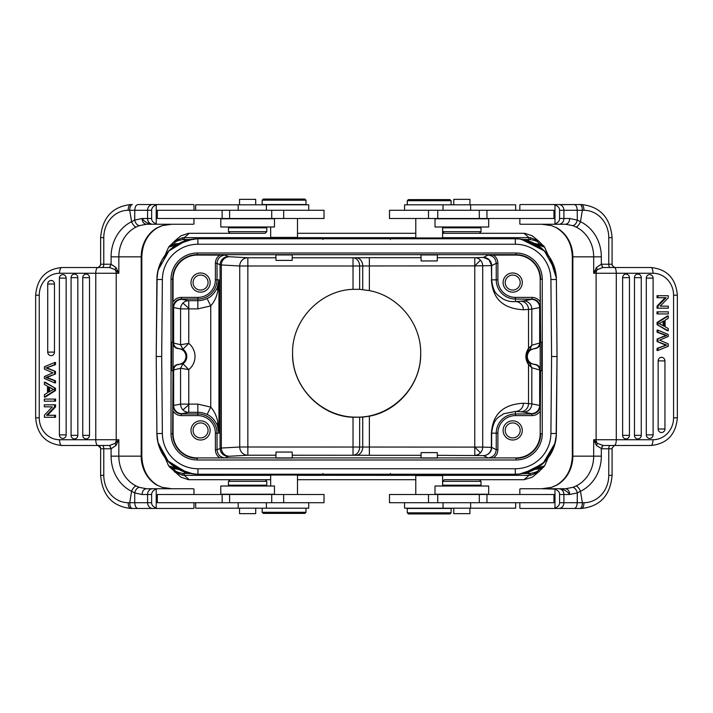 <?xml version="1.0" encoding="UTF-8"?>
<svg xmlns="http://www.w3.org/2000/svg" width="713" height="713" viewBox="0 0 713 713"><rect width="100%" height="100%" fill="white"/><g stroke="black" fill="none" stroke-linecap="round" stroke-linejoin="round"><path stroke-width="1.07" d="M195.674 502.71L195.674 508.182L308.72 508.182L308.72 502.71M305.984 512.29L304.888 513.387L263.275 513.387L262.179 512.29L305.984 512.29L305.984 508.182M271.484 474.234L270.664 475.054L297.499 475.054L297.499 494.492M291.278 452.051L292.161 452.051L292.294 458.058L275.869 458.058L276.002 452.051L291.278 452.051M515.668 210.29L515.668 204.818L404.547 204.818L404.547 210.29M407.283 200.709L408.38 199.613L450.001 199.613L451.097 200.709L407.283 200.709L407.283 204.818M441.784 238.766L442.604 237.946L415.777 237.946L415.777 218.508M421.873 260.949L421.116 260.949L420.973 254.942L437.408 254.942L437.265 260.949L421.873 260.949M515.668 502.71L515.668 508.182L404.547 508.182L404.547 502.71M479.35 479.706L444.324 479.706L442.684 481.346L481.008 481.346L479.368 479.706L524.242 479.706M442.684 481.346L442.684 485.188L481.008 485.188L481.008 481.346M469.92 508.182L469.92 513.654L453.771 513.654L453.771 508.182M538.6 241.047L532.246 235.78L524.706 233.294L442.604 233.294L479.368 233.294L481.008 231.654L442.684 231.654L442.684 227.812L481.008 227.812L481.008 231.654M453.771 204.818L453.771 199.346L469.92 199.346L469.92 204.818M488.681 494.216L435.01 494.216L435.01 486.008L488.681 486.008L488.681 494.216M473.191 218.784L488.681 218.784L488.681 226.992L435.01 226.992L435.01 218.784L473.191 218.784M407.283 512.834L408.38 513.93L450.001 513.93L451.097 512.834L451.097 508.458L407.283 508.458L407.283 512.834L451.097 512.834M415.777 475.598L416.873 474.501L441.507 474.501L442.604 475.598L415.777 475.598L415.777 494.492M421.116 452.603L437.265 452.603L437.408 458.058L420.973 458.058L421.116 452.603M195.674 210.29L195.674 204.818L308.72 204.818L308.72 210.29M230.103 233.294L265.147 233.294L266.796 231.654L228.463 231.654L230.103 233.294L206.645 233.294M266.796 231.654L266.796 227.812L228.463 227.812L228.463 231.654M239.55 204.818L239.55 199.346L255.7 199.346L255.7 204.818M170.434 467.764L181.022 477.22L188.562 479.706L270.664 479.706L230.103 479.706L228.463 481.346L266.796 481.346L266.796 485.188L228.463 485.188L228.463 481.346M255.7 508.182L255.7 513.654L239.55 513.654L239.55 508.182M220.798 218.784L274.46 218.784L274.46 226.992L220.798 226.992L220.798 218.784M235.442 494.216L220.798 494.216L220.798 486.008L274.46 486.008L274.46 494.216L235.442 494.216M305.984 200.166L304.888 199.07L263.275 199.07L262.179 200.166L262.179 204.542L305.984 204.542L305.984 200.166L262.179 200.166M297.499 237.402L296.403 238.499L271.76 238.499L270.664 237.402L297.499 237.402L297.499 218.508M292.161 260.397L276.002 260.397L275.869 254.942L292.294 254.942L292.161 260.397M176.28 244.862L168.723 247.099L167.707 249.131L168.723 247.099L173.678 244.247A5.749 5.749 -90 0 0 168.678 247.144L173.669 244.247L177.403 244.247L174.257 243.989L178.696 243.525M197.875 244.247L263.988 244.247M327.356 244.247L327.9 244.247M328.123 244.247L327.606 244.247L328.123 244.247A2.736 2.736 0 0 1 328.123 244.247L328.123 244.247A2.736 2.736 0 0 1 328.123 244.247M170.434 245.236L174.141 243.757C174.703 241.814 177.662 240.424 183.018 239.586L184.23 239.506L184.614 240.976M376.838 238.766L389.797 237.705L323.47 237.705L337.097 238.766M385.065 238.766L323.167 238.766M556.176 433.611L557.049 356.5L551.577 356.5L550.908 279.532A35.597 35.597 -154.7 0 0 515.312 244.247L197.964 244.247A35.597 35.597 154.5 0 0 162.368 279.532L161.691 356.5L156.218 356.5L156.887 279.478A41.069 41.069 -25.5 0 1 197.956 238.766L198.339 238.766M198.339 474.234L197.929 474.234A41.069 41.069 -154.7 0 1 156.887 433.522L156.218 356.5L161.691 356.5L162.368 433.459L161.691 356.5L162.368 279.532A35.597 35.597 0 0 1 197.964 244.247L197.804 238.766L515.312 238.766A41.069 41.069 25.3 0 1 556.381 279.478L556.176 279.389M514.929 238.766L515.793 238.775M197.795 238.766L193.294 239.033L177.501 244.247M176.637 244.675L180.701 242.545L193.294 239.033L188.205 239.942M170.478 245.21L174.141 243.757M190.166 239.506L184.23 239.506L184.248 237.67L182.617 237.741L174.106 241.511L181.04 235.762L188.562 233.294L265.147 233.294M538.493 240.958L530.659 237.741L529.019 237.67L528.654 240.976M542.834 245.236L539.135 243.748C538.556 241.814 535.597 240.424 530.258 239.586L523.11 239.506M542.789 245.21L539.135 243.748M534.581 243.534L539.438 244.247M535.9 244.265L544.607 247.161A5.749 5.749 90 0 0 539.598 244.247L539.474 244.247M537.54 245.174L536.987 244.862M538.511 244.247L535.766 244.247L537.433 245.12M535.944 244.283L519.982 239.033L515.339 238.766L519.358 238.971M513.939 244.247L515.392 244.247M545.57 249.14L544.598 247.153L539.598 244.247L535.873 244.247L539.589 244.247L544.554 247.099L548.181 255.218M385.778 244.247L385.145 244.247M420.973 244.247L412.684 244.247L420.973 244.247M544.367 250.807L529.135 241.163M524.875 239.898L519.982 239.033L533.493 242.981L535.926 244.274M556.381 279.362L557.049 356.5L551.577 356.5L550.908 279.532A35.597 35.597 0 0 0 515.312 244.247L515.312 238.766L516.524 238.784M555.953 273.899L555.552 271.608M553.707 265.254L553.261 264.131M549.785 257.518L549.411 256.947M530.258 241.582L529.697 241.368M556.595 303.72L557.049 356.5L556.381 433.522L557.049 356.5L556.381 279.38L555.338 270.628L544.304 250.753L522.513 239.408M522.415 239.39L521.88 239.301M530.258 239.586L530.659 237.741L538.77 241.154M297.499 233.294L415.777 233.294L297.499 233.294M270.931 237.67L184.248 237.67L189.257 233.294M524.224 233.294L506.622 233.294M224.105 233.294L189.016 233.294M489.163 233.294L479.368 233.294M538.778 471.846L530.659 475.259L529.019 475.33L524.01 479.706L532.246 477.22L539.162 471.489M230.103 479.706L189.025 479.706M524.01 479.706L444.324 479.706M415.777 479.706L297.499 479.706L415.777 479.706M506.622 479.706L507.228 479.706M206.039 479.706L206.645 479.706M530.258 473.414L530.659 475.259L538.502 472.051L542.745 467.862L539.135 469.252C538.556 471.186 535.597 472.576 530.258 473.414L529.037 473.494L529.019 475.33L442.336 475.33M542.789 467.79L539.135 469.252M539.438 468.753L534.572 469.475M376.838 474.234L389.797 475.295L390.376 473.459M376.633 474.234L323.167 474.234M321.046 474.234L321.046 475.33L337.106 474.234M550.908 433.468L551.577 356.5L550.908 433.468A35.597 35.597 0 0 1 515.303 468.753L197.956 468.753A35.597 35.597 0 0 1 162.368 433.459L162.368 433.468A35.597 35.597 25.3 0 0 197.956 468.753L515.303 468.753A35.597 35.597 -25.5 0 0 550.908 433.468L556.381 433.522A41.069 41.069 154.5 0 1 515.312 474.234L197.706 474.234M515.74 474.225L514.929 474.234M535.766 468.753L533.262 470.134L519.982 473.967L516.159 474.225M536.497 468.753L539.598 468.753A5.749 5.749 90 0 0 544.598 465.856L536.479 468.361M519.634 474.002L536.631 468.325M523.11 473.494L529.037 473.494L528.654 472.024M538.502 468.753L537.442 468.753M385.644 468.753L385.145 468.753M385.287 468.753L385.867 468.753M438.032 468.753L515.392 468.753M545.57 463.869L544.554 465.901L539.589 468.753L544.598 465.847L548.19 457.773M519.109 474.056L525.169 473.031M528.912 471.917L544.634 461.917M197.956 468.753L197.956 474.234L194.56 474.092M197.964 244.247L515.312 244.247M172.653 370.733L171.557 370.733L171.557 342.267L172.983 342.267L173.107 369.851C173.393 366.616 175.157 364.789 178.402 364.379C183.045 363.79 185.576 361.161 186.004 356.5C185.576 351.839 183.045 349.21 178.402 348.621C175.175 348.229 173.419 346.402 173.107 343.149L172.653 433.709A24.634 24.634 0 0 0 197.287 458.343L197.287 459.983A26.274 26.274 0 0 1 171.013 433.709L171.013 279.282A26.274 26.274 0 0 1 197.287 253.017L515.98 253.017A26.274 26.274 0 0 1 542.254 279.291L542.254 433.709A26.274 26.274 0 0 1 515.98 459.983L197.287 459.983M173.081 411.178L173.081 433.709A24.197 24.197 0 0 0 197.287 457.915L219.818 457.915C216.966 455.919 215.486 453.183 215.388 449.68L215.388 433.165A17.549 17.549 69.5 0 0 197.831 415.608L181.316 415.608C177.804 415.501 175.068 414.03 173.081 411.178M173.09 407.729L173.188 405.67M173.188 405.581L173.188 369.913L173.099 405.75C173.58 410.741 176.316 413.478 181.325 413.968L181.396 413.79A8.217 8.208 -153.4 0 1 173.188 405.581L173.642 405.43L173.642 369.976L180.567 368.256L180.585 404.111L173.642 405.43A8.217 8.182 79.2 0 0 181.824 413.647A101.335 1.765 -0 0 0 181.396 413.79M210.157 430.42A9.581 9.581 0 0 1 200.576 440.01A9.581 9.581 0 0 1 190.986 430.42A9.581 9.581 0 0 1 200.576 420.839A9.581 9.581 0 0 1 210.157 430.42M173.099 405.75L173.099 406.196M182.991 409.913A8.217 8.182 -100.8 0 0 188.767 412.328L188.767 404.717L182.991 409.913A8.217 8.182 79.2 0 1 180.585 404.111L188.767 404.111L188.767 369.628L180.585 368.256L182.991 363.737L178.437 364.45C175.255 364.896 173.509 366.723 173.188 369.913L173.107 369.851M181.316 415.608L181.316 413.968L197.84 413.968A19.189 19.189 -110.5 0 1 217.028 433.165L218.953 433.165L217.813 422.158C216.716 416.249 214.363 411.232 210.745 407.123L210.745 305.877C214.363 301.768 216.716 296.751 217.813 290.842L218.953 279.835L218.953 433.165L217.278 425.251C214.533 419.681 211.137 416.089 207.091 414.485L210.745 407.123L197.84 404.111L188.767 404.111L188.767 404.717M215.388 433.165L217.028 433.165L217.028 449.689L221.333 448.049L221.333 264.951L220.067 264.835L220.067 448.165A8.217 8.208 -116.6 0 0 228.276 456.382L225.246 457.898L219.818 457.915M276.002 455.224L247.848 455.224L229.452 456.258A8.217 8.119 86.8 0 1 221.333 448.049L239.728 447.006A8.217 8.119 -93.2 0 0 247.848 455.224L247.848 447.006L239.728 447.006L239.728 265.994L247.848 265.994L247.848 257.776A8.217 8.119 -86.8 0 0 239.728 265.994L221.333 264.951A8.217 8.119 93.2 0 1 229.452 256.742A101.308 0.882 0 0 1 228.276 256.618L225.246 255.102C220.255 255.584 217.518 258.329 217.028 263.311L217.028 279.835L218.953 279.835L217.278 287.749C214.551 293.301 211.155 296.884 207.091 298.515L210.745 305.877L197.84 308.889L197.84 300.672L188.767 300.672A8.217 8.182 -79.2 0 0 180.585 308.889L197.84 308.889M493.458 255.085C496.31 257.09 497.781 259.826 497.888 263.32L497.888 279.835A17.549 17.549 45.2 0 0 515.437 297.392L531.96 297.392C535.454 297.49 538.199 298.97 540.187 301.822L540.187 279.291A24.197 24.197 0 0 0 515.98 255.085L488.031 255.102L483.432 257.402L488.958 259.737L491.64 265.619A8.217 8.208 63.4 0 0 483.432 257.402L474.769 257.767M225.246 255.102L197.287 255.085A24.197 24.197 0 0 0 173.081 279.291L173.081 301.813C175.068 298.97 177.813 297.49 181.316 297.392L197.84 297.392A17.549 17.549 159.5 0 0 215.388 279.844L215.388 263.311C215.486 259.817 216.966 257.081 219.818 255.085M210.157 282.58A9.581 9.581 0 0 1 200.576 292.161A9.581 9.581 0 0 1 190.986 282.58A9.581 9.581 0 0 1 200.576 272.99A9.581 9.581 0 0 1 210.157 282.58M173.099 306.742L173.09 305.271M540.16 369.851L540.285 342.267L541.711 342.267L541.711 370.733L540.285 370.733L540.16 343.149C539.875 346.384 538.11 348.211 534.866 348.621C530.231 349.21 527.7 351.839 527.272 356.5C527.691 361.161 530.231 363.79 534.866 364.379C538.092 364.771 539.857 366.598 540.16 369.851L540.08 405.572L539.661 369.976L539.661 405.43L540.169 406.348M531.96 297.392L531.96 299.032C536.951 299.522 539.688 302.259 540.169 307.25L539.661 307.57L539.661 343.024L540.08 307.428L540.16 343.149M540.178 305.235L540.08 307.339M522.281 282.58A9.581 9.581 0 0 1 512.7 292.161A9.581 9.581 0 0 1 503.111 282.58A9.581 9.581 0 0 1 512.7 272.99A9.581 9.581 0 0 1 522.281 282.58M515.437 297.392L515.437 301.546L520.588 301.207A101.335 1.765 180 0 0 523.645 300.913L531.479 299.353A101.335 1.765 180 0 0 531.862 299.219L515.437 299.032A19.189 19.189 -134.8 0 1 496.239 279.835L496.239 263.311C495.758 258.329 493.013 255.593 488.031 255.102M474.769 262.919L474.769 265.896L491.364 265.619L491.64 279.835C493.458 295.164 498.708 294.995 502.291 298.56C506.693 301.029 511.069 302.027 515.437 301.546A8.217 7.932 -93.7 0 1 523.369 309.763L528.52 309.424L528.52 348.345L531.827 345.226L531.827 309.121L528.52 309.424A8.217 7.932 -93.7 0 0 520.588 301.207M491.364 279.835C492.264 289.246 494.76 308.185 523.369 309.763M540.08 369.922C539.759 366.723 538.012 364.904 534.83 364.459L529.741 363.452L527.754 361.562L528.52 364.655L528.52 403.576L531.827 403.879L531.827 367.774L528.52 364.655C525.009 359.29 525.009 353.853 528.52 348.345L527.754 351.438L529.741 349.548L534.866 348.621M497.888 433.165L497.888 449.689C497.781 453.183 496.301 455.928 493.458 457.915L515.98 457.915A24.197 24.197 0 0 0 540.187 433.709L540.187 411.187C538.199 414.03 535.454 415.51 531.96 415.608L515.446 415.608A17.549 17.549 134.8 0 0 497.888 433.165L491.364 433.165C492.264 423.727 494.786 404.815 523.369 403.237A8.217 7.932 -86.3 0 1 515.437 411.454L515.437 413.968L531.943 413.968C536.951 413.478 539.688 410.741 540.169 405.75M491.364 265.619A8.217 7.932 88.1 0 0 483.432 257.402M474.769 258.757L474.769 260.459M482.38 447.104L474.769 447.104L474.769 455.313A8.217 7.932 91.9 0 0 482.701 447.104L482.38 447.104M420.706 353.39C421.16 323.613 398.603 296.055 369.37 290.601L359.646 289.326L353.015 289.326C320.208 290.316 291.697 320.52 292.571 353.3C291.697 386.116 320.244 416.285 353.015 417.265L362.739 417.141L369.37 416.187C398.424 410.938 421.338 382.881 420.706 353.39M362.739 289.585L362.739 265.958L474.769 265.896L474.769 257.687L437.265 257.687M356.108 257.741L353.024 257.776A8.217 6.631 -90.7 0 1 357.694 260.2A8.217 6.631 -90.7 0 1 359.646 265.985L362.739 265.958A8.217 6.631 89.3 0 0 356.108 257.741L369.37 257.687L369.37 290.601M292.161 257.776L353.024 257.776L353.015 265.994L359.646 265.994L359.646 289.326M215.388 449.689L217.028 449.689C217.518 454.671 220.255 457.407 225.246 457.898M493.458 457.915L488.031 457.898C493.013 457.416 495.758 454.671 496.239 449.689L496.248 433.165A19.189 19.189 -45.2 0 1 515.437 413.968L515.437 415.608M522.281 430.42A9.581 9.581 0 0 1 512.7 440.01A9.581 9.581 0 0 1 503.111 430.42A9.581 9.581 0 0 1 512.7 420.839A9.581 9.581 0 0 1 522.281 430.42M540.08 405.661L540.178 407.774M527.754 361.562L526.096 356.5L527.754 351.438M534.59 348.488C537.673 347.971 539.367 346.153 539.661 343.024L531.827 345.226L529.741 349.548M491.364 433.165L491.364 447.381A8.217 7.932 -88.1 0 1 483.432 455.598A8.217 8.208 116.6 0 0 491.64 447.381L491.649 433.165C493.77 416.731 499.528 417.399 503.467 413.781L515.437 411.454L520.588 411.793A8.217 7.932 -86.3 0 0 528.52 403.576L523.369 403.237M529.741 363.452L531.827 367.774L539.661 369.976C539.367 366.847 537.673 365.029 534.59 364.512M520.196 430.42A7.504 7.504 0 0 1 512.7 437.925A7.504 7.504 0 0 1 505.196 430.42A7.504 7.504 0 0 1 512.7 422.925A7.504 7.504 0 0 1 520.196 430.42M497.888 449.689L496.239 449.689L491.64 447.381L482.701 447.104L482.701 265.896A8.217 7.932 88.1 0 0 480.464 260.2L474.769 265.896L474.769 447.104L362.739 447.042L362.739 417.141M292.571 353.176A64.072 64.063 180 0 0 292.66 356.5C293.827 389.744 323.488 417.711 356.509 417.132C389.414 417.916 419.467 389.904 420.608 356.5A64.072 64.063 180 0 0 420.706 353.229M183.018 239.586L182.617 237.741L174.507 241.146M178.687 469.466L170.478 467.79M170.238 467.532L174.141 469.243L173.678 468.753L177.501 468.753L175.844 467.88L177.368 468.735M165.077 457.773L168.66 465.839A5.749 5.749 -90 0 0 173.669 468.753L168.723 465.901L176.28 468.138M177.323 468.717L193.294 473.967L188.455 473.12M177.403 468.753L173.803 468.753M328.123 468.753L327.632 468.753M199.337 468.753L197.875 468.753M292.294 468.753L307.793 468.753L292.294 468.753M174.141 469.243C174.703 471.186 177.662 472.576 183.018 473.414L184.23 473.494L184.614 472.024M174.783 472.068L182.608 475.259L183.018 473.414M174.507 471.854L182.608 475.259L184.248 475.33L184.23 473.494L190.166 473.494M167.439 460.643L168.883 462.176L184.123 471.837M157.101 279.389L156.218 356.5L156.913 434.689M157.315 439.083L157.725 441.392M159.569 447.746L160.015 448.869M163.482 455.482L163.865 456.062M162.368 433.468L157.101 433.611M158.019 270.254L160.701 262.562M160.746 262.464L161.067 261.778M168.731 250.985L168.072 251.671M171.191 248.685L172.439 247.661M180.915 242.473L188.847 239.791M184.195 241.146L168.883 250.833M353.015 417.265L353.015 455.224A8.217 6.631 90.7 0 0 359.646 447.006L359.646 417.328M540.169 307.25L540.169 306.635M520.196 282.58A7.504 7.504 0 0 1 512.7 290.075A7.504 7.504 0 0 1 505.196 282.58A7.504 7.504 0 0 1 512.7 275.075A7.504 7.504 0 0 1 520.196 282.58M178.402 348.621L182.965 349.29A8.69 8.69 0 0 1 182.965 363.71L188.767 369.628A16.907 16.907 0 0 0 188.767 343.372L182.991 349.263L180.585 344.744L188.767 343.372L188.767 300.672L181.824 299.353A8.217 8.182 100.8 0 0 173.642 307.57L173.188 307.401L173.188 343.087L173.642 343.024L173.642 307.57L180.585 308.889L180.585 344.744L182.965 349.29M182.965 363.71L180.567 368.256M180.585 344.744L173.642 343.024C173.945 346.161 175.63 347.98 178.696 348.488M217.813 290.842L217.269 287.74M217.269 425.26L217.813 422.158M207.082 298.497A20.829 20.829 -44.3 0 1 197.84 300.663L197.84 299.032L181.325 299.032C176.325 299.522 173.58 302.259 173.099 307.25M178.696 364.512C175.63 365.02 173.945 366.839 173.642 369.976L173.188 369.913M208.071 282.58A7.504 7.504 0 0 1 200.576 290.075A7.504 7.504 0 0 1 193.071 282.58A7.504 7.504 0 0 1 200.576 275.075A7.504 7.504 0 0 1 208.071 282.58M208.071 430.42A7.504 7.504 0 0 1 200.576 437.925A7.504 7.504 0 0 1 193.071 430.42A7.504 7.504 0 0 1 200.576 422.925A7.504 7.504 0 0 1 208.071 430.42M523.939 473.316L542.985 463.512L555.231 442.835L556.372 433.959M555.151 443.13L552.753 450.037M532.183 470.607L524.625 473.165M579.927 204.542L574.223 204.542C576.024 204.872 577.022 206.788 577.236 210.29L577.325 220.094L580.48 221.707L582.361 210.29A5.749 2.433 -90 0 0 579.927 204.542L581.523 204.542C600.186 206.601 610.373 217.643 612.084 237.67L612.084 264.229L601.808 264.229A3.289 1.39 -90 0 0 603.198 267.518L651.014 267.518C667.065 269.211 675.844 278.426 677.35 295.173L673.571 295.173A21.907 20.579 -90 0 0 652.983 273.266A5.749 1.97 -90 0 0 651.014 267.518M614.321 267.491L612.182 265.432L614.704 267.518L610.159 267.518A3.289 1.39 -90 0 1 608.768 264.229L608.768 237.67A27.379 24.812 -90 0 0 583.956 210.29L563.912 210.29A5.749 5.071 -90 0 0 558.84 204.542L520.775 204.542L519.839 204.774L519.839 210.29M602.85 267.527L597.307 269.612L596.416 267.518L601.326 264.247L602.85 267.527L614.312 267.518A5.749 1.97 90 0 1 616.282 273.266L616.282 439.734L652.983 439.734A21.907 20.579 -90 0 0 673.571 417.827L673.571 295.173M519.839 494.492L519.839 488.966L520.775 488.744L558.84 488.744A5.749 5.071 90 0 1 563.912 494.492L569.687 494.492L577.263 492.915L577.263 502.701L563.912 502.71L577.182 502.71L577.37 492.879L580.48 491.293A5.749 2.228 -115.7 0 0 575.97 486.025A32.584 29.527 90 0 0 593.679 456.16L593.679 439.734L596.113 439.734L596.113 273.266A5.749 5.214 -90 0 1 597.307 269.612L593.679 273.266L593.679 256.84A32.584 29.527 90 0 0 575.97 226.975A5.749 2.228 -64.3 0 0 580.48 221.707A38.333 34.741 90 0 1 601.326 256.84L572.851 256.84L572.851 456.16A32.584 29.527 -90 0 1 556.915 485.09L551.488 487.38L541.818 488.744L554.981 489.118L554.981 508.084L553.956 508.458L579.927 508.458A5.749 2.433 -90 0 0 582.361 502.71L583.956 502.71A27.379 24.812 -90 0 0 608.768 475.33L612.084 475.33C610.373 495.357 600.186 506.399 581.523 508.458L552.976 508.458M596.416 267.518L593.679 273.266L652.983 273.266M673.571 417.827L677.35 417.827C675.844 434.574 667.065 443.789 651.014 445.482L603.198 445.482A3.289 1.39 -90 0 0 601.808 448.771L608.768 448.771A3.289 1.39 -90 0 1 610.159 445.482L618.652 445.482M603.198 445.482L597.307 443.388A5.749 5.214 -90 0 1 596.113 439.734L616.282 439.734A5.749 1.97 90 0 1 614.312 445.482L612.182 447.996L614.339 445.5M602.85 445.473L601.326 448.753L601.326 456.16A38.333 34.741 90 0 1 580.48 491.293L582.361 502.71L577.182 502.71C577.013 506.185 576.024 508.102 574.223 508.458M562.985 508.36L560.685 508.458M583.956 210.29A5.749 2.433 -90 0 0 581.523 204.542L562.985 204.64M575.97 226.975L572.735 225.62C574.758 225.388 576.282 223.543 577.325 220.094L577.236 210.29M572.735 225.62L565.489 224.256L541.818 224.256L551.488 225.62L556.915 227.91A32.584 29.527 -90 0 1 572.851 256.84L572.316 256.84L572.316 456.16L601.326 456.16M577.325 220.094L569.687 218.508C569.464 221.966 568.056 223.891 565.489 224.256L565.596 224.256M553.956 224.256L554.981 223.882C558.012 222.732 559.545 220.941 559.589 218.508L559.589 210.29L563.912 210.29L563.912 218.508A5.749 5.071 90 0 1 558.84 224.256L520.775 224.256L519.839 224.034L519.839 218.508M552.976 204.542L574.223 204.542M559.589 210.29C559.634 207.964 558.101 206.173 554.981 204.916L553.956 204.542M554.981 204.916L554.981 223.882M486.961 218.508L553.956 218.508L553.956 210.29L389.494 210.29L389.494 218.508L486.961 218.508L486.961 210.29M519.839 502.71L519.839 508.226L520.775 508.458L553.956 508.458M553.956 502.71L553.956 494.492L479.305 494.492L479.305 502.71L553.956 502.71M554.981 508.084C558.012 506.925 559.545 505.134 559.589 502.71L559.589 494.492C559.634 492.157 558.101 490.366 554.981 489.118M558.84 488.744L565.489 488.744C568.074 489.127 569.473 491.043 569.687 494.492C567.111 491.043 563.493 489.127 558.84 488.744M569.687 494.492L577.37 492.879C576.309 489.439 574.758 487.612 572.735 487.38L565.489 488.744M572.735 487.38L575.97 486.025M551.488 487.38L541.818 488.744M556.915 485.09A5.749 2.157 -119.8 0 0 556.461 485.196L551.301 487.398M551.488 225.62L556.915 227.91M596.416 445.482L597.307 443.388L593.679 439.734L596.416 445.482L601.808 448.771M657.101 295.717L657.947 295.717L657.003 295.717L657.101 297.722L665.131 297.74L657.083 306.046L657.003 308.176L657.947 308.176L657.101 308.176M667.395 330.752L657.101 324.682L667.395 330.716M667.395 316.002L657.101 322.428L657.947 322.428L657.947 324.682M657.101 322.472L657.101 324.647M657.101 311.839L657.947 311.839L657.003 311.839L657.003 313.934L657.947 313.934L657.101 313.934M646.308 278.123L653.108 278.123A3.556 3.556 0 0 0 650.345 274.657A3.547 3.333 -90 0 0 648.17 274.942A3.547 3.333 90 0 0 646.308 278.123L646.308 434.877A3.547 3.333 90 0 0 648.17 438.058A3.547 3.333 -90 0 0 650.345 438.343A3.556 3.556 0 0 0 653.108 434.877L646.308 434.877M622.636 435.349L629.436 435.349A3.556 3.556 0 0 1 626.674 438.825A3.547 3.333 -90 0 1 624.499 438.54A3.547 3.333 90 0 1 622.636 435.349L622.636 277.651A3.547 3.333 90 0 1 624.508 274.46A3.547 3.333 -90 0 1 626.674 274.175A3.556 3.556 0 0 1 629.436 277.651L622.636 277.651M634.472 277.651L641.272 277.651A3.556 3.556 0 0 0 638.509 274.175A3.547 3.333 -90 0 0 636.335 274.46A3.547 3.333 90 0 0 634.472 277.651L634.472 435.349A3.547 3.333 90 0 0 636.335 438.54A3.547 3.333 -90 0 0 638.509 438.825A3.556 3.556 0 0 0 641.272 435.349L634.472 435.349M658.144 360.885L664.944 360.885A3.556 3.556 0 0 0 662.181 357.409A3.547 3.333 -90 0 0 660.006 357.694A3.547 3.333 90 0 0 658.144 360.885L658.144 428.994A3.547 3.333 90 0 0 660.006 432.176A3.547 3.333 -90 0 0 662.181 432.461A3.556 3.556 0 0 0 664.944 428.994L658.144 428.994M657.52 330.146L657.012 330.11L657.101 332.249L665.951 335.52L657.101 339.014L657.101 341.536L665.951 345.261L657.101 348.336L657.012 350.511L657.52 350.475M658.046 308.176L668.339 308.176L668.339 306.171L660.202 306.153L668.233 306.171M668.233 308.176L657.947 308.176L657.965 306.011L666.076 297.704L657.101 297.722M660.202 306.153L668.25 297.847L668.233 295.717L657.947 295.717L657.947 297.722M657.965 306.011L657.083 306.046M666.076 297.704L657.003 297.722L666.076 297.704M668.233 330.752L668.233 328.533L665.122 326.795L665.122 320.19L668.233 318.346L668.233 315.957L667.395 315.957M657.947 322.428L668.233 315.957M661.156 322.481L664.008 320.832L664.008 326.197L659.026 323.604L661.156 322.481M663.17 321.322L663.17 325.707M658.046 313.934L668.339 313.934L668.339 311.839L658.046 311.839M668.233 313.934L657.947 313.934L657.947 311.839L668.233 311.839M665.951 345.261L657.947 348.336L657.947 350.475L668.233 346.286L668.233 343.853L659.57 340.181L668.233 336.5L668.233 334.486L657.947 330.146L657.947 332.249L666.798 335.52L657.101 339.014M657.101 341.536L666.833 345.137M657.947 341.536L657.947 339.014M657.947 350.475L657.101 350.475M657.947 348.336L657.101 348.336M666.798 335.52L665.951 335.52M657.947 332.249L657.101 332.249M657.101 330.146L657.947 330.146M668.233 295.717L658.046 295.717M668.233 328.568L665.193 326.839M665.193 320.137L668.233 318.301M658.019 322.383L657.029 322.472L668.313 315.912L658.019 322.383M668.313 330.805L657.021 324.638L668.313 330.805M664.088 326.242L661.067 324.504M668.233 334.513L658.028 330.181M658.028 350.44L668.233 346.251M428.504 494.492L428.504 502.71L389.494 502.71L389.494 494.492L479.305 494.492M428.504 502.71L479.305 502.71M132.351 508.458L137.948 508.458C136.04 508.128 134.989 506.212 134.766 502.71L134.677 492.906L131.584 491.293L129.739 502.71A5.749 2.611 90 0 0 132.351 508.458L130.782 508.458C112.351 506.382 102.307 495.339 100.631 475.33L100.631 448.771L110.622 448.771A3.289 1.488 90 0 0 109.125 445.482L61.71 445.482C45.81 443.78 37.129 434.565 35.65 417.827L39.242 417.827A21.907 20.312 90 0 0 59.553 439.734A5.749 2.157 90 0 0 61.71 445.482M109.472 445.473L115.043 443.388L115.996 445.482L111.094 448.753L109.472 445.473L97.922 445.482L100.524 447.933L100.533 447.194L97.904 445.482A5.749 2.157 -90 0 1 95.774 439.734L95.774 273.266L59.553 273.266A21.907 20.312 90 0 0 39.242 295.173L39.242 417.827M146.423 224.256L139.409 225.62C137.279 225.388 135.684 223.561 134.632 220.121L131.584 221.707A5.749 2.389 63.9 0 0 136.245 226.975A32.584 29.028 -90 0 0 118.83 256.84L118.83 273.266L116.219 273.266L116.219 439.734A5.749 5.125 90 0 1 115.043 443.388L118.83 439.734L118.83 456.16A32.584 29.028 -90 0 0 136.245 486.025A5.749 2.389 116.1 0 0 131.584 491.293A38.333 34.153 -90 0 1 111.094 456.16L141.201 456.16L141.201 256.84A32.584 29.028 90 0 1 156.869 227.91L162.234 225.62L171.851 224.256L146.423 224.256C143.75 223.873 142.306 221.957 142.083 218.508L134.739 220.085L134.739 210.299L147.582 210.29L134.81 210.29L134.632 220.121L142.083 218.508C144.587 221.957 148.135 223.873 152.742 224.256A5.749 5.16 -90 0 1 147.582 218.508L142.083 218.508M115.996 445.482L118.83 439.734L59.553 439.734M97.922 267.518L109.472 267.527L115.043 269.612A5.749 5.125 90 0 1 116.219 273.266L95.774 273.266A5.749 2.157 -90 0 1 97.922 267.518L61.71 267.518A5.749 2.157 90 0 0 59.553 273.266M109.125 267.518A3.289 1.488 90 0 0 110.622 264.229L111.094 264.247L111.094 256.84A38.333 34.153 -90 0 1 131.584 221.707L129.739 210.29L128.171 210.29A27.379 24.394 90 0 0 103.777 237.67L100.631 237.67C102.307 217.661 112.351 206.618 130.782 204.542L132.351 204.542A5.749 2.611 90 0 0 129.739 210.29L134.819 210.29C134.998 206.815 136.04 204.898 137.948 204.542L152.742 204.542L137.948 204.542M109.472 267.527L111.094 264.247L115.996 267.518L115.043 269.612L118.83 273.266L115.996 267.518M102.28 267.518A3.289 1.488 90 0 0 103.777 264.229L100.631 264.229L100.506 265.432L98.323 267.491L100.524 265.067M136.245 486.025L139.409 487.38C137.288 487.612 135.702 489.457 134.677 492.906L134.766 502.71L128.171 502.71A5.749 2.611 90 0 0 130.782 508.458L153.161 508.458M139.409 487.38L146.423 488.744L171.851 488.744L162.234 487.38L156.869 485.09A32.584 29.028 90 0 1 141.201 456.16L141.825 456.16L141.825 256.84L111.094 256.84M134.677 492.906L142.083 494.492C142.324 491.034 143.768 489.109 146.423 488.744L192.973 488.744L193.972 488.966L193.972 494.492M137.948 508.458L192.973 508.458L193.972 508.226L193.972 502.71M157.332 488.744L156.218 489.118C153.206 490.268 151.682 492.059 151.637 494.492L151.637 502.71C151.584 505.036 153.117 506.827 156.218 508.084L157.332 508.458M156.218 508.084L156.218 489.118M222.144 494.492L157.332 494.492L157.332 502.71L324.023 502.71L324.023 494.492L222.144 494.492L222.144 502.71M156.218 223.882L156.218 204.916L157.332 204.542L152.742 204.542A5.749 5.16 90 0 0 147.582 210.29L151.637 210.29L151.637 218.508C151.584 220.843 153.117 222.634 156.218 223.882L157.332 224.256L152.742 224.256M193.972 218.508L193.972 224.034L192.973 224.256L157.332 224.256M157.332 204.542L192.973 204.542L193.972 204.774L193.972 210.29M157.332 210.29L157.332 218.508L229.604 218.508L229.604 210.29L157.332 210.29M156.218 204.916C153.206 206.075 151.682 207.866 151.637 210.29M139.409 225.62L136.245 226.975M162.234 225.62L171.851 224.256M156.869 227.91A5.749 2.317 59.8 0 0 157.404 227.777L162.457 225.602M162.234 487.38L156.869 485.09M55.489 417.283L54.571 417.283L55.596 417.283L55.489 415.278L47.575 415.26L55.507 406.954L55.596 404.824L54.571 404.824L55.489 404.824M45.338 382.248L44.411 382.248L55.489 388.318L45.338 382.284M45.338 396.998L55.489 390.572L54.571 390.572L54.571 388.318M55.489 390.528L55.489 388.353M55.489 401.161L54.571 401.161L55.596 401.161L55.596 399.066L54.571 399.066L55.489 399.066M66.149 434.877L59.402 434.877A3.556 3.556 0 0 0 62.227 438.361A3.547 3.289 90 0 0 64.304 438.058A3.547 3.289 -90 0 0 66.149 434.877L66.14 278.123A3.547 3.289 -90 0 0 64.304 274.942A3.547 3.289 90 0 0 62.227 274.639A3.556 3.556 0 0 0 59.402 278.123L66.149 278.123M89.499 277.651L82.753 277.651A3.556 3.556 0 0 1 85.578 274.166A3.547 3.289 90 0 1 87.663 274.46A3.547 3.289 -90 0 1 89.499 277.651L89.499 435.349A3.547 3.289 -90 0 1 87.646 438.54A3.547 3.289 90 0 1 85.578 438.834A3.556 3.556 0 0 1 82.753 435.349L89.499 435.349M77.824 435.349L71.077 435.349A3.556 3.556 0 0 0 73.902 438.834A3.547 3.289 90 0 0 75.988 438.54A3.547 3.289 -90 0 0 77.824 435.349L77.824 277.651A3.547 3.289 -90 0 0 75.988 274.46A3.547 3.289 90 0 0 73.902 274.166A3.556 3.556 0 0 0 71.077 277.651L77.824 277.651M54.464 352.115L47.718 352.115A3.556 3.556 0 0 0 50.552 355.6A3.547 3.289 90 0 0 52.628 355.306A3.547 3.289 -90 0 0 54.464 352.115L54.464 284.006A3.547 3.289 -90 0 0 52.628 280.824A3.547 3.289 90 0 0 50.552 280.53A3.556 3.556 0 0 0 47.718 284.006L54.464 284.006M55.035 382.854L55.578 382.89L55.489 380.751L46.755 377.48L55.489 373.986L55.489 371.464L46.755 367.739L55.489 364.664L55.578 362.489L55.035 362.525M54.473 404.824L44.313 404.824L44.313 406.829L52.343 406.847L44.411 406.829M44.411 404.824L54.571 404.824L54.553 406.989L46.55 415.296L55.489 415.278M52.343 406.847L44.402 415.153L44.411 417.283L54.571 417.283L54.571 415.278M54.553 406.989L55.507 406.954M46.55 415.296L55.596 415.278L46.55 415.296M44.411 382.248L44.411 384.467L47.495 386.205L47.495 392.81L44.411 394.654L44.411 397.043L45.338 397.043M54.571 390.572L44.411 397.043M51.398 390.519L48.582 392.168L48.582 386.803L53.502 389.396L51.398 390.519M49.509 391.624L49.509 387.346M54.473 399.066L44.313 399.066L44.313 401.161L54.473 401.161M44.411 399.066L54.571 399.066L54.571 401.161L44.411 401.161M46.755 367.739L54.571 364.664L54.571 362.525L44.411 366.714L44.411 369.147L52.958 372.819L44.411 376.5L44.411 378.514L54.571 382.854L54.571 380.751L45.837 377.48L55.489 373.986M55.489 371.464L45.801 367.863M54.571 371.464L54.571 373.986M54.571 362.525L55.489 362.525M54.571 364.664L55.489 364.664M45.837 377.48L46.755 377.48M54.571 380.751L55.489 380.751M55.489 382.854L54.571 382.854M44.411 417.283L54.473 417.283M44.411 384.423L47.415 386.161M47.415 392.863L44.411 394.699M54.5 390.617L55.569 390.528L45.409 396.989L44.34 397.088L54.5 390.617M44.34 382.195L55.569 388.362L44.34 382.195M48.511 386.758L51.488 388.496M44.411 378.487L54.482 382.819M54.482 362.56L44.411 366.749M283.676 218.508L283.676 210.29L324.023 210.29L324.023 218.508L229.604 218.508M283.676 210.29L229.604 210.29M238.195 508.182L238.195 502.71M470.642 204.818L470.642 210.29M470.642 502.71L470.642 508.182M238.195 210.29L238.195 204.818M297.232 237.67L321.046 237.67L321.046 238.766L292.294 238.766M321.046 237.67L323.47 237.705L322.9 239.541M392.23 238.766L392.23 237.67L389.797 237.705L390.376 239.541M392.23 237.67L415.777 237.67M442.604 237.67L529.019 237.67L524.01 233.294M416.044 475.33L392.23 475.33L392.23 474.234M322.9 473.459L323.47 475.295L392.23 475.33M550.908 279.532L556.381 279.514L556.354 278.426L555.534 271.555L552.807 263.07L549.527 257.126M162.368 279.532L156.887 279.478L158.099 269.933L161.646 260.646M515.303 468.753L515.312 474.234L519.679 474.002L516.31 474.216M515.98 459.983L515.98 458.343A24.634 24.634 0 0 0 540.614 433.709L542.254 433.709M197.287 457.915L515.98 457.915M171.013 433.709L173.081 433.709M197.287 255.085L197.287 254.657A24.634 24.634 0 0 0 172.653 279.291L172.653 342.267M173.081 279.291L171.013 279.291M197.84 415.608L197.84 404.111M181.824 413.647L188.767 412.328L197.84 412.328A20.829 20.829 -136.4 0 1 207.082 414.503M228.276 256.618A8.217 8.208 -63.4 0 0 220.067 264.835L217.028 263.311L215.388 263.311M542.254 279.291L540.614 279.291A24.634 24.634 0 0 0 515.98 254.657L197.287 254.657L197.287 253.017M515.98 253.017L515.98 255.085M421.116 257.687L369.37 257.687M276.002 257.776L247.848 257.776L229.452 256.742M173.107 343.149L173.188 343.087C173.509 346.277 175.255 348.104 178.437 348.55M540.187 433.709L540.614 370.733M540.614 342.267L540.187 279.291M497.888 279.835L491.649 279.835L491.64 265.619L496.239 263.311L497.888 263.311M540.08 307.428A8.217 8.208 26.6 0 0 531.871 299.219M531.479 299.353A8.217 8.182 -101.2 0 1 539.661 307.57L531.827 309.121A8.217 8.182 78.8 0 0 523.645 300.913M480.464 260.2A8.217 7.932 88.1 0 0 474.769 257.687M474.769 447.104L480.464 452.8M369.37 416.187L369.37 455.313L421.116 455.313M437.265 455.313L483.432 455.598L488.031 457.898M369.37 455.313L356.108 455.259A8.217 6.631 90.7 0 0 362.739 447.042L247.848 447.006L247.848 265.994L353.015 265.994L353.015 289.326M229.452 456.258A101.308 0.882 -0 0 0 228.276 456.382M356.108 455.259L292.161 455.224M540.08 343.078C539.759 346.277 538.012 348.096 534.83 348.541M523.645 412.087A8.217 8.182 101.2 0 0 531.827 403.879L539.661 405.43A8.217 8.182 -78.8 0 1 531.479 413.647L523.645 412.087A101.335 1.765 0 0 0 520.588 411.793M531.96 415.608L531.871 413.781A101.335 1.765 0 0 0 531.479 413.647M531.862 413.781A8.217 8.208 153.4 0 0 540.08 405.572M189.257 479.706L184.248 475.33L270.664 475.33M321.046 475.33L297.499 475.33M156.673 304.478L156.218 356.5L156.887 433.522L158.081 442.969L160.077 449.03L168.954 462.247L178.642 469.404L184.925 472.113L195.228 474.136M182.991 303.087L188.767 308.283M181.316 297.392L181.396 299.21A101.335 1.765 180 0 0 181.824 299.353M215.388 279.835L217.028 279.835A19.189 19.189 -20.5 0 1 197.84 299.032L197.84 297.392M181.396 299.21A8.217 8.208 -26.6 0 0 173.188 307.401M601.326 256.84L601.326 264.247L601.808 264.229M612.084 237.67L608.768 237.67M651.014 445.482A5.749 1.97 -90 0 0 652.983 439.734M608.768 475.33L608.768 448.771L612.084 448.771L612.084 475.33M581.523 508.458A5.749 2.433 -90 0 0 583.956 502.71M559.589 218.508L569.687 218.508M558.84 508.458A5.749 5.071 -90 0 0 563.912 502.71L559.589 502.71M563.912 502.71L563.912 494.492L559.589 494.492M663.848 345.93L664.685 345.93M662.315 336.75L663.152 336.75M664.561 334.727L663.714 334.727M486.961 502.71L486.961 494.492M428.504 210.29L428.504 218.508M479.305 210.29L479.305 218.508M128.171 502.71A27.379 24.394 90 0 1 103.777 475.33L103.777 448.771A3.289 1.488 90 0 0 102.28 445.482L102.28 445.482M111.094 456.16L111.094 448.753L110.622 448.771M100.631 475.33L103.777 475.33M39.242 295.173L35.65 295.173L35.65 417.827M110.622 264.229L103.777 264.229L103.777 237.67M130.782 204.542A5.749 2.611 90 0 0 128.171 210.29M134.766 502.71L147.582 502.71L147.582 494.492L142.083 494.492M151.637 494.492L147.582 494.492A5.749 5.16 -90 0 1 152.742 488.744M151.637 502.71L147.582 502.71A5.749 5.16 90 0 0 152.742 508.458M147.582 210.29L147.582 218.508L151.637 218.508M48.84 367.07L47.914 367.07M50.356 376.25L49.429 376.25M48.047 378.273L48.965 378.273M222.144 210.29L222.144 218.508M283.676 502.71L283.676 494.492M229.604 502.71L229.604 494.492M266.395 508.182L266.395 502.71M262.179 512.29L262.179 508.182M296.67 474.234L297.499 475.054M270.664 486.008L270.664 475.054M443.031 204.818L443.031 210.29M451.097 200.709L451.097 204.818M416.597 238.766L415.777 237.946M442.604 226.992L442.604 237.946M443.031 502.71L443.031 508.182M448.7 486.008L448.7 485.188M474.992 486.008L474.992 485.188M444.324 233.294L442.684 231.654M448.7 226.992L448.7 227.812M474.992 226.992L474.992 227.812M442.604 486.008L442.604 475.598M266.395 210.29L266.395 204.818M260.771 226.992L260.771 227.812M234.488 226.992L234.488 227.812M265.147 479.706L266.796 481.346M260.771 486.008L260.771 485.188M234.488 486.008L234.488 485.188M270.664 226.992L270.664 237.402M173.803 244.247L177.403 244.247M193.294 239.033L194.471 238.917M174.792 240.923L170.238 245.468M543.03 245.459L538.618 241.03M518.672 238.908L519.982 239.033M544.384 250.824L546.39 252.981M556.336 277.927L549.759 257.473L542.771 249.292M396.597 474.234L420.973 474.234M557.049 356.5L556.603 407.881M516.372 238.784L517.264 238.819M517.923 238.855L518.387 238.882M519.92 239.024L520.971 239.158M521.586 239.247L522.567 239.416M523.066 239.506L524.527 239.818M525.133 239.96L526.782 240.406M527.629 240.655L529.581 241.324M531.426 242.064L533.262 242.901M535.802 244.247L537.112 245.031M547.522 254.354L540.659 247.518M535.677 244.176L531.069 241.912L521.773 239.283M521.221 239.194L520.356 239.078M519.082 238.944L517.576 238.828M520.249 239.069L523.841 239.666M552.308 262.001L555.169 269.915L556.372 278.899M556.372 279.157L555.258 270.298L544.518 250.967L521.114 239.185M518.868 238.926L517.816 238.846M522.549 239.408L519.037 238.935M518.44 238.891L518.966 238.935M556.229 276.27L556.372 278.872M518.315 238.882L515.303 238.766M174.783 240.932L174.106 241.511M167.707 463.869L168.669 465.847L173.669 468.753M177.35 468.726L180.336 470.286L193.294 473.967M156.218 356.5L156.7 412.159M195.558 474.163L196.235 474.198M196.752 474.216L197.234 474.225M196.378 474.198L197.697 474.234M197.421 474.225L194.961 474.118M194.756 474.109L194.159 474.056M193.874 474.029L189.355 473.325M156.896 433.78L157.956 442.452L167.403 460.598L186.761 472.674L194.934 474.118M195.184 474.136L197.822 474.234M156.887 433.593L157.938 442.39L168.509 461.783L187.822 472.96L196.289 474.198M195.915 238.819L196.414 238.802M196.681 238.793L191.788 239.238L184.48 241.039L178.508 243.668L169.088 250.628L162.02 259.969L158.045 270.174L156.905 278.854M188.606 239.844L178.232 243.81L168.678 251.029L161.744 260.459L157.698 271.724M157.359 273.632L157.288 274.14M196.654 238.793L186.36 240.441L169.133 250.584L157.992 270.379L156.896 279.05M189.061 239.746L195.612 238.837M168.535 251.181L185.879 240.584L197.029 238.775M197.332 238.775L196.886 238.784M166.762 253.133L167.145 252.678M167.707 249.131L165.077 255.227M556.372 434.048L556.238 436.641M521.542 473.753L519.608 474.002M519.75 473.993L520.294 473.931M520.356 473.922L520.945 473.842M521.248 473.797L522.281 473.637M523.021 473.503L524.215 473.254M526.007 472.817L531.889 470.74L537.709 467.594L546.737 459.609L553.012 449.457L555.008 443.709L556.176 437.238M552.308 450.999L555.231 442.809L556.372 434.092M522.852 473.53L523.948 473.316M524.848 473.111L520.659 473.878M518.93 474.074L519.536 474.011M520.526 473.895L529.563 471.676L534.26 469.6M539.402 466.418L546.238 460.188M549.072 456.552L554.42 445.705L556.345 434.868M556.363 434.342L555.017 443.655L546.327 460.081L544.884 461.668M534.777 469.323L533.689 469.894M531.078 471.088L529.18 471.819M525.606 472.924L525.133 473.04M520.142 473.949L518.627 474.1M517.941 474.145L516.961 474.198M536.354 468.432L534.099 469.68M530.828 471.186L529.233 471.801M517.87 474.154L517.023 474.198M516.257 474.216L515.677 474.234M618.652 267.518L648.206 267.518M612.191 265.049L612.084 264.229M677.35 417.827L677.35 295.173M612.191 447.951L612.084 448.771M572.316 456.16C571.817 469.27 566.532 478.949 556.461 485.196M556.461 227.803C566.532 234.051 571.817 243.73 572.316 256.84M551.292 225.602L541.818 224.256M653.108 278.123L653.108 434.877M629.436 277.651L629.436 435.349M641.272 277.651L641.272 435.349M664.944 360.885L664.944 428.994M437.755 502.71L437.755 494.492M437.755 210.29L437.755 218.508M100.515 447.889L100.631 448.771M35.65 295.173C37.129 278.435 45.81 269.22 61.71 267.518M100.631 264.229L100.631 237.67M141.825 256.84C142.324 243.694 147.52 234.007 157.404 227.777M157.395 485.214C147.52 478.993 142.324 469.306 141.825 456.16M162.466 487.398L171.851 488.744M59.402 434.877L59.402 278.123M82.753 435.349L82.753 277.651M71.077 435.349L71.077 277.651M47.718 352.115L47.718 284.006M271.715 210.29L271.715 218.508M271.715 502.71L271.715 494.492"/></g></svg>
